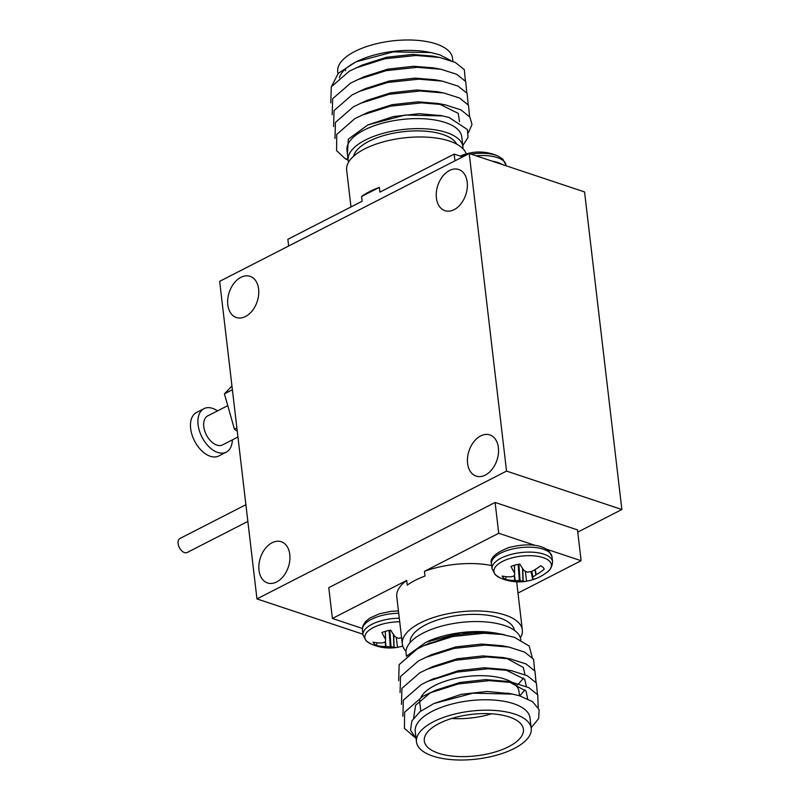 <?xml version="1.0" encoding="UTF-8"?>
<svg xmlns="http://www.w3.org/2000/svg" width="800" height="800" viewBox="0 0 800 800"><rect width="100%" height="100%" fill="white"/><g stroke="black" fill="none" stroke-linecap="round" stroke-linejoin="round"><path stroke-width="1.2" d="M276.69 581.94A21.72 14.73 -71.6 0 0 289.77 560.66A21.72 14.73 -71.6 0 0 281.25 541.75A21.72 14.73 -71.6 0 0 272.09 542.75A21.72 14.73 -71.6 0 0 259 564.04A21.72 14.73 -71.6 0 0 267.53 582.95A21.72 14.73 -71.6 0 0 276.69 581.94M485.29 475.1A21.72 14.73 -71.6 0 0 498.37 453.82A21.72 14.73 -71.6 0 0 489.85 434.91A21.72 14.73 -71.6 0 0 480.68 435.92A21.72 14.73 -71.6 0 0 467.6 457.2A21.72 14.73 -71.6 0 0 476.12 476.11A21.72 14.73 -71.6 0 0 485.29 475.1M245.51 316.51A21.72 14.73 -71.6 0 0 258.59 295.23A21.72 14.73 -71.6 0 0 250.07 276.32A21.72 14.73 -71.6 0 0 240.91 277.33A21.72 14.73 -71.6 0 0 227.82 298.61A21.72 14.73 -71.6 0 0 236.34 317.52A21.72 14.73 -71.6 0 0 245.51 316.51M454.11 209.67A21.72 14.73 -71.6 0 0 467.19 188.39A21.72 14.73 -71.6 0 0 458.67 169.48A21.72 14.73 -71.6 0 0 449.5 170.49A21.72 14.73 -71.6 0 0 436.42 191.77A21.72 14.73 -71.6 0 0 444.94 210.68A21.72 14.73 -71.6 0 0 454.11 209.67M506.54 471.09L256.96 598.91L219.66 281.34L469.23 153.52L506.54 471.09L621.87 509.51L577.76 532.1M362.9 634.21L256.96 598.91M621.87 509.51L584.56 191.94L469.23 153.52M232.35 439.88A24.43 14.76 -117.1 0 1 232.18 442.16A24.43 14.76 -117.1 0 1 226.26 452.14A24.43 14.76 -117.1 0 1 206.81 444.43A24.43 14.76 -117.1 0 1 198.07 418.65A24.43 14.76 -117.1 0 1 203.99 408.66A24.43 14.76 -117.1 0 1 217.5 410.89M226.26 452.14L218.81 455.96A24.43 14.76 -117.1 0 1 199.36 448.25A24.43 14.76 -117.1 0 1 190.62 422.46A24.43 14.76 -117.1 0 1 196.54 412.48L203.99 408.66M237.95 437.01L222.55 444.9A16.28 9.84 -117.1 0 1 209.58 439.75A16.28 9.84 -117.1 0 1 203.76 422.57A16.28 9.84 -117.1 0 1 207.7 415.91L227.76 405.64M237.25 431.11L234.42 429.16L224.42 393.84L231.96 386.03M236.88 427.9L234.42 429.16M232.39 389.76L224.42 393.84M427.69 641.46A57.78 24.15 -6.7 0 1 497.06 633.31L514.39 637.3L529.23 646.05L532.25 657.61M406.65 656.08L426.09 642.18L460.84 632.79L496.41 633.19L504.4 634.72M416.47 741.85L415.24 731.42A57.78 24.15 -6.7 0 1 449.57 704.67A57.78 24.15 -6.7 0 1 513.6 703.69A57.78 24.15 -6.7 0 1 530.02 717.94L531.24 728.36A57.78 24.15 173.3 0 0 514.83 714.12A57.78 24.15 173.3 0 0 450.8 715.09A57.78 24.15 173.3 0 0 416.47 741.85A57.78 24.15 173.3 0 0 432.88 756.09A57.78 24.15 173.3 0 0 496.91 755.12A57.78 24.15 173.3 0 0 531.24 728.36M531.17 727.78L538.64 718.61L539.12 709.57L532.51 701.63L519.42 695.75L512.57 694.11L472.99 693.18L433.87 703.54L419.97 711.7L411.88 720.91L410.52 730.15L416.06 738.4M438.47 753.23A49.9 20.85 173.3 0 0 493.77 752.39A49.9 20.85 173.3 0 0 523.42 729.28A49.9 20.85 173.3 0 0 509.24 716.98A49.9 20.85 173.3 0 0 453.94 717.82A49.9 20.85 173.3 0 0 424.29 740.93A49.9 20.85 173.3 0 0 438.47 753.23M451.68 718.49A49.9 20.85 173.3 0 0 491.57 713.8M519.48 695.76L518.96 691.36A49.9 20.85 173.3 0 0 504.79 679.06A49.9 20.85 173.3 0 0 455.61 678.37A49.9 20.85 173.3 0 0 420.91 697.43M410.11 642.59A52.53 21.95 -6.7 0 1 441.94 618.64A52.53 21.95 -6.7 0 1 499.58 617.91A52.53 21.95 -6.7 0 1 514.42 630.34M520.42 637.83A60.41 25.24 173.3 0 0 522.33 629.94A60.41 25.24 173.3 0 0 505.16 615.05A60.41 25.24 173.3 0 0 438.22 616.07A60.41 25.24 173.3 0 0 402.33 644.04A60.41 25.24 173.3 0 0 406.01 651.27M491.68 565.56A60.41 25.24 173.3 0 0 424.45 571.32L425 576.06A60.41 25.24 173.3 0 0 407.24 585.16L406.68 580.42A60.41 25.24 173.3 0 0 396.76 596.64L402.33 644.04M520.86 639.96L520.83 639.73A57.78 24.15 173.3 0 0 504.42 625.48A57.78 24.15 173.3 0 0 454.52 623.34L454.35 623.37A57.78 24.15 173.3 0 0 406.05 653.21L406.41 656.28M433.87 703.54L461.33 694.32L487.14 691.46L509.82 693.62M413.63 718.09L415.57 705.29L429.92 693.14L432.82 691.61M415.35 737.78L404.43 728.38L404.62 712.22L422.68 696.42L435.89 690.14L459.94 682.47L485.75 679.61L506.03 681.26L513.1 682.63L528.76 687.63L537.76 694.83L538.2 707.59M509.29 681.98L526.11 691.16L527.62 698.81M431.42 679.76L458.55 670.62L484.35 667.76L504.64 669.41L524.72 679.31L526.33 686.51M525.07 689.85L519.79 695.85M401.47 704.38L401.94 688.34L419.9 672.72L433.1 666.44L457.15 658.77L482.96 655.91L503.25 657.56L510.32 658.93L525.98 663.93L534.97 671.13L536.06 682.56M506.51 658.28L523.33 667.46L524.94 674.66M523.67 678L518.55 683.88M517.5 684.72L516.2 685.68M400.07 692.53L400.55 676.49L418.51 660.87L431.71 654.6L455.76 646.93L481.57 644.06L501.85 645.71L508.93 647.08L524.59 652.09L533.58 659.28L534.67 670.71M427.25 644.21L454.37 635.08L480.18 632.21L496.41 633.19M429.32 693.12L458.27 683.96L489.46 680.64L513.1 682.63M402.86 716.23L403.33 700.19L421.29 684.57L427.92 681.27L456.88 672.11L488.07 668.79L511.71 670.78L527.37 675.78L536.36 682.98L537.46 694.41M426.53 669.42L455.48 660.26L486.68 656.94L510.32 658.93M425.14 657.57L454.09 648.41L485.29 645.09L508.93 647.08M398.68 680.68L399.15 664.64L417.12 649.02L423.75 645.72L452.7 636.56L483.89 633.24L503.31 634.52M517.99 593.06L581.12 560.72L577.5 529.91L495.11 502.46L328.78 587.65L332.4 618.46L362.36 628.44M406.68 580.42L332.4 618.46M534.59 545.22L498.73 533.27L495.11 502.46M581.12 560.72L547.14 549.4M498.73 533.27L424.45 571.32M522.33 629.94L516.76 582.54A60.41 25.24 173.3 0 0 516.65 581.83M419.95 700.2A49.9 20.85 173.3 0 0 419.84 703.01L420.78 711.07M462.92 146.79L461.75 136.77A57.78 24.15 173.3 0 0 445.33 122.53A57.78 24.15 173.3 0 0 381.3 123.5A57.78 24.15 173.3 0 0 346.97 150.26L348.15 160.27A57.78 24.15 -6.7 0 1 348.93 154.83L348.97 154.75A57.78 24.15 -6.7 0 1 388.53 131.98A57.78 24.15 -6.7 0 1 446.51 132.54A57.78 24.15 -6.7 0 1 462.92 146.79A57.78 24.15 -6.7 0 1 462.96 148.73M462.79 145.64L468.03 137.44L467.39 129.51L449.05 117.45L442.68 115.94L405.07 115.05L367.86 124.91L348.32 139.16L347.44 154.27M348.04 159.33L345.11 158.64L348.13 160.17M431.07 52.58L428.79 52.14A57.78 24.15 173.3 0 0 359.42 60.29L355.94 61.86L393.2 51.9L431.07 52.58L439.86 54.86L450.68 60.45M357.77 61.06A57.78 24.15 173.3 0 0 339.33 77.84M331.78 86.04L338.28 73.31L355.94 61.86M353.59 156.24A52.53 21.95 -6.7 0 1 388.32 134.35A52.53 21.95 -6.7 0 1 442.78 134.45A52.53 21.95 -6.7 0 1 456.7 144.13M350.98 206.94L346.65 170.06A60.41 25.24 -6.7 0 1 382.54 142.09A60.41 25.24 -6.7 0 1 449.48 141.07A60.41 25.24 -6.7 0 1 466.19 153.9M361.58 196.49L379.35 187.39A60.41 25.24 -6.7 0 0 361.58 196.49L362.14 201.23L287.86 239.28L288.65 246.01M379.35 187.39L379.9 192.13L454.18 154.09L462.62 156.9M337.97 73.63L337.73 71.64A57.78 24.15 -6.7 0 1 372.06 44.88A57.78 24.15 -6.7 0 1 436.1 43.91A57.78 24.15 -6.7 0 1 452.51 58.15L452.88 61.33M348.56 162.17A57.78 24.15 -6.7 0 1 348.15 160.27M465.41 81.08L464.31 69.65L455.32 62.45L439.66 57.45L432.59 56.08L412.3 54.43L386.5 57.29L362.45 64.96L349.24 71.24L331.28 86.86L330.81 102.9M466.8 92.93L465.71 81.5L456.71 74.3L441.05 69.3L433.98 67.93L413.7 66.28L387.89 69.14L363.84 76.81L350.63 83.09L332.67 98.71L332.2 114.75M468.19 104.78L467.1 93.35L458.1 86.15L442.44 81.15L435.37 79.78L415.09 78.13L389.28 80.99L365.23 88.66L352.03 94.94L334.07 110.56L333.59 126.6M469.58 116.63L468.49 105.2L459.5 98L443.84 93L436.76 91.63L416.48 89.98L390.67 92.84L366.62 100.51L353.42 106.79L335.46 122.41L334.99 138.45M459.54 121.76L458.24 113.38L438.16 103.48L417.87 101.83L392.06 104.69L368.01 112.36L354.81 118.64L336.75 134.43L336.56 150.59L345.11 158.64M441.04 115.63L419.26 113.68L393.46 116.54L367.86 124.91M439.66 57.45L416.02 55.46L384.83 58.78L355.87 67.94M441.05 69.3L417.41 67.31L386.22 70.63L357.27 79.79M442.44 81.15L418.81 79.16L387.61 82.48L358.66 91.64M443.84 93L420.2 91L389 94.33L360.05 103.49M468.38 132.71L472 124.53L469.88 117.05L460.89 109.85L445.23 104.85L421.59 102.85L390.39 106.18L361.44 115.34M454.18 154.09L454.97 160.82M345.56 70.72A49.9 20.85 -6.7 0 1 345.54 68.9M245.9 504.71L180.03 538.44A7.88 4.76 62.9 0 0 178.13 543.62A7.88 4.76 62.9 0 0 181.68 550.77A7.88 4.76 62.9 0 0 187.22 552.47L247.86 521.41M510.99 566.4A21.43 8.95 -6.7 0 1 515.21 565.03A21.43 8.95 -6.7 0 1 519.82 564.04A45.92 11.98 70.4 0 0 523.94 570.42L524.18 570.63A45.65 25.81 57.7 0 0 527.17 572.09L527.9 572.15A45.65 39.58 -0 0 0 531.97 571.27L532.36 571.12A45.92 37.58 -41.4 0 0 540.66 565.76A21.43 8.95 -6.7 0 1 542.94 567.32A21.43 8.95 -6.7 0 1 544.18 569.03A21.43 8.95 -6.7 0 1 544.23 569.15A45.92 40.93 127.1 0 1 536.15 574.73L535.83 574.94A45.65 32.52 102.6 0 1 532.98 576.98L532.67 577.32A45.65 4.06 80.1 0 1 532.52 578.55L532.58 578.63A45.92 11.98 70.4 0 0 535.38 578.81A21.43 8.95 -6.7 0 1 534.51 579.14A21.43 8.95 -6.7 0 1 526.55 581.17A45.92 15.33 -100.2 0 1 525.73 581.37A45.92 15.33 -100.2 0 1 523.18 581.14L522.96 581.11A45.65 29.13 -111.6 0 1 520.09 580.68L519.36 580.62A45.65 42.91 -177 0 1 515.17 580.46L514.76 580.45A45.92 40.93 127.1 0 1 505.71 579.45A21.43 8.95 -6.7 0 1 503.43 577.89A21.43 8.95 -6.7 0 1 502.14 576.06A45.92 37.58 -41.4 0 0 510.96 576.84L511.31 576.8A45.65 29.19 -66.2 0 0 514.28 575.8L514.59 575.46A45.65 0.73 -90.8 0 0 514.62 573.18L514.54 572.94A45.92 15.33 -100.2 0 1 510.99 566.4M525.73 581.37A45.94 45.94 0 0 1 499.81 577.73L499.81 577.73A28.93 12.09 -6.7 0 1 495.99 575.27A28.93 12.09 -6.7 0 1 511.89 557.91A28.93 12.09 -6.7 0 1 549.33 561.01A28.93 12.09 -6.7 0 1 547.12 572.18L547.12 572.18C550.33 570.21 552.16 566.7 552.58 561.67L552 556.74A30.47 12.73 -6.7 0 0 549.83 552.78A30.47 12.73 -6.7 0 0 510.4 549.52A30.47 12.73 -6.7 0 0 491.48 563.85C489.51 558.42 495.21 553.01 508.58 547.63C526.62 543.1 540.04 544.15 548.86 550.79L552 556.74M532.52 578.58L530.98 571.52L532.58 578.63M514.62 573.18L514.38 565.26M505.98 576.65L505.71 579.45M525.37 571.25L526.55 581.17M402.78 646.1A21.43 8.95 -6.7 0 1 397.47 647.28A45.92 15.33 -100.2 0 1 396.65 647.48A45.92 15.33 -100.2 0 1 394.1 647.25L393.88 647.22A45.65 29.13 -111.6 0 1 391.02 646.79L390.28 646.73A45.65 42.91 -177 0 1 386.09 646.57L385.68 646.56A45.92 40.93 127.1 0 1 376.63 645.56A21.43 8.95 -6.7 0 1 374.35 644A21.43 8.95 -6.7 0 1 373.07 642.17A45.92 37.58 -41.4 0 0 381.89 642.95L382.23 642.91A45.65 29.19 -66.2 0 0 385.2 641.91L385.52 641.57A45.65 0.73 -90.8 0 0 385.54 639.29L385.46 639.05A45.92 15.33 -100.2 0 1 381.92 632.51A21.43 8.95 -6.7 0 1 386.13 631.14A21.43 8.95 -6.7 0 1 390.75 630.15A45.92 11.98 70.4 0 0 394.86 636.53L395.1 636.74A45.65 25.81 57.7 0 0 398.09 638.2L398.83 638.26A45.65 39.58 -0 0 0 401.59 637.7M396.65 647.48A45.94 45.94 0 0 1 370.73 643.84L370.73 643.84A28.93 12.09 -6.7 0 1 366.91 641.38A28.93 12.09 -6.7 0 1 371.6 628.54A28.93 12.09 -6.7 0 1 399.72 621.78M385.54 639.27L385.31 631.37M376.91 642.76L376.63 645.56M396.29 637.36L397.47 647.28M476.14 155.82A30.47 12.73 173.3 0 1 503.82 161.15A30.47 12.73 173.3 0 1 505.99 165.11L502.85 159.16L498.25 156.16A28.93 12.09 173.3 0 0 471.1 154.14M466.03 155.16A28.93 12.09 173.3 0 0 461.38 156.49M498.25 156.16A45.94 45.94 0 0 0 472.32 152.52A45.92 15.33 79.8 0 0 471.51 152.72A21.43 8.95 173.3 0 0 463.54 154.75A21.43 8.95 173.3 0 0 462.67 155.08M499.81 577.73L495.2 574.73L492.06 568.78A30.47 12.73 -6.7 0 1 510.98 554.45A30.47 12.73 -6.7 0 1 550.41 557.72A30.47 12.73 -6.7 0 1 552.58 561.67M514.45 565.24L514.62 573.16L514.45 565.24M522.75 568.73L523.18 581.14M522.96 581.11L522.52 568.38M518.88 564.2L520.09 580.68M519.36 580.62L518.16 564.34M514.54 575.62L515.17 580.46M514.76 580.45L514.16 575.84M535.28 569.47L536.15 574.73M535.83 574.94L534.95 569.67M531.78 571.32L532.98 576.98M532.67 577.32L531.42 571.41M370.73 643.84L366.12 640.84L362.98 634.89A30.47 12.73 -6.7 0 1 381.9 620.56A30.47 12.73 -6.7 0 1 399.3 618.21M362.98 634.89L362.4 629.96A30.47 12.73 -6.7 0 1 381.32 615.63A30.47 12.73 -6.7 0 1 398.72 613.27M393.68 634.83L394.1 647.25M393.88 647.22L393.45 634.49M389.81 630.31L391.02 646.79M390.28 646.73L389.09 630.45M385.46 641.73L386.09 646.57M385.68 646.56L385.08 641.95M502.41 164.57A30.47 12.73 173.3 0 0 492.14 161.15M427.92 681.27L434.5 678.29M511.71 670.78L504.64 669.41M423.75 645.72L430.32 642.75M512.57 694.11L507.42 693.11M442.68 115.94L439.55 115.33M438.16 103.48L445.23 104.85M534.51 579.14A45.94 45.94 0 0 0 547.12 572.18M492.06 568.78L491.48 563.85M362.4 629.96L362.94 625.7L365.66 621.44L369.75 618.12L379.51 613.74L391.34 611.3L398.44 610.9M463.54 154.75A45.94 45.94 0 0 0 460.22 156.1M505.99 165.11L506.07 165.79"/></g></svg>
